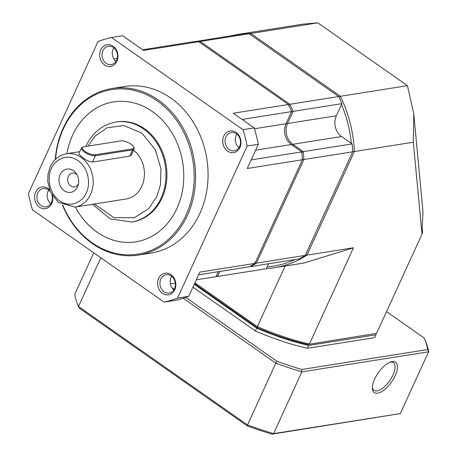 <?xml version="1.0" encoding="UTF-8"?>
<svg xmlns="http://www.w3.org/2000/svg" width="457" height="457" viewBox="0 0 457 457"><rect width="100%" height="100%" fill="white"/><g stroke="black" fill="none" stroke-linecap="round" stroke-linejoin="round"><path stroke-width="0.69" d="M372.369 387.41A16.869 7.363 125 0 0 373.986 390.318A16.869 7.363 125 0 0 377.088 390.872A16.869 7.363 125 0 0 392.98 375.031A16.869 7.363 125 0 0 393.346 362.692A16.869 7.363 125 0 0 390.244 362.138A16.869 7.363 125 0 0 390.067 362.167M377.671 393.18A18.554 8.095 -55 0 1 372.381 388.41A18.554 8.095 -55 0 1 378.276 372.729A18.554 8.095 -55 0 1 391.003 361.835A18.554 8.095 -55 0 1 392.146 361.573A18.554 8.095 -55 0 1 395.156 375.757A18.554 8.095 -55 0 1 377.671 393.18M192.905 287.162L255.389 330.959A118.072 41.279 24.6 0 0 307.452 348.285L374.631 337.654L375.945 334.781A118.072 41.279 -155.4 0 0 376.254 333.444M386.548 311.634L424.13 337.98A175.419 61.329 -155.4 0 1 427.666 349.554L301.643 369.49A175.419 61.329 -155.4 0 1 276.936 361.27L185.793 297.387M174.203 289.258L171.878 287.63M307.452 348.285L308.766 345.412L375.945 334.781M308.766 345.412A118.072 41.279 -155.4 0 1 256.708 328.086L255.389 330.959M194.225 284.288L256.708 328.086M424.13 337.98L424.861 339.591A177.105 61.924 24.6 0 1 428.597 351.804L427.666 349.554M183.171 298.244L275.805 363.178L276.936 361.27M93.742 252.812L74.759 294.268A177.105 61.924 24.6 0 0 78.49 306.481L247.523 424.959L275.805 363.178A177.105 61.924 24.6 0 0 301.883 371.855L301.643 369.49M301.883 371.855L428.597 351.804L400.309 413.591L273.594 433.636L301.883 371.855M247.334 425.93A175.419 61.329 24.6 0 0 272.041 434.15L273.594 433.636A177.105 61.924 24.6 0 1 247.523 424.959L247.334 425.93L79.227 308.092L78.49 306.481L100.797 257.759M272.041 434.15L400.309 413.591M116.592 60.21A9.277 7.689 81 0 1 111.211 64.58A9.277 7.689 81 0 1 103.539 60.467A9.277 7.689 81 0 1 102.922 50.63A9.277 7.689 81 0 1 108.309 46.254A9.277 7.689 81 0 1 115.981 50.367A9.277 7.689 81 0 1 116.592 60.21M115.952 61.375A9.277 7.689 81 0 1 113.17 49.008A9.277 7.689 81 0 1 113.81 47.842M239.617 146.44A9.277 7.689 81 0 1 234.23 150.816A9.277 7.689 81 0 1 226.563 146.703A9.277 7.689 81 0 1 225.947 136.86A9.277 7.689 81 0 1 231.333 132.49A9.277 7.689 81 0 1 239 136.603A9.277 7.689 81 0 1 239.617 146.44M238.977 147.605A9.277 7.689 81 0 1 236.195 135.238A9.277 7.689 81 0 1 236.835 134.078M55.263 159.544A84.334 69.915 81 0 1 63.157 128.223A84.334 69.915 81 0 1 112.114 88.475A84.334 69.915 81 0 1 181.84 125.869A84.334 69.915 81 0 1 187.427 215.333A84.334 69.915 81 0 1 138.477 255.075A84.334 69.915 81 0 1 62.46 205.033M112.114 88.475L124.595 86.504A84.334 69.915 81 0 1 194.322 123.893A84.334 69.915 81 0 1 199.915 213.356A84.334 69.915 81 0 1 150.959 253.098L138.477 255.075M239.925 147.462A10.962 9.089 81 0 1 227.575 151.136A10.962 9.089 81 0 1 223.77 136.135A10.962 9.089 81 0 1 236.126 132.461A10.962 9.089 81 0 1 239.925 147.462M52.624 196.047A10.962 9.089 81 0 1 51.784 203.468A10.962 9.089 81 0 1 39.428 207.141A10.962 9.089 81 0 1 35.629 192.14A10.962 9.089 81 0 1 49.522 189.798M50.327 191.803A9.277 7.689 -99 0 0 43.187 188.495A9.277 7.689 -99 0 0 37.8 192.865A9.277 7.689 -99 0 0 38.417 202.708A9.277 7.689 -99 0 0 46.088 206.821A9.277 7.689 -99 0 0 51.47 202.445A9.277 7.689 -99 0 0 51.818 194.739M116.906 61.227A10.962 9.089 81 0 1 104.55 64.905A10.962 9.089 81 0 1 100.751 49.904A10.962 9.089 81 0 1 113.102 46.226A10.962 9.089 81 0 1 116.906 61.227M174.808 289.698A10.962 9.089 81 0 1 162.452 293.377A10.962 9.089 81 0 1 158.648 278.376A10.962 9.089 81 0 1 171.004 274.697A10.962 9.089 81 0 1 174.808 289.698M160.824 279.101A9.277 7.689 -99 0 0 161.441 288.938A9.277 7.689 -99 0 0 169.107 293.051A9.277 7.689 -99 0 0 174.494 288.681A9.277 7.689 -99 0 0 173.877 278.839A9.277 7.689 -99 0 0 166.211 274.726A9.277 7.689 -99 0 0 160.824 279.101M173.854 289.841A9.277 7.689 81 0 1 171.072 277.479A9.277 7.689 81 0 1 171.712 276.314M50.83 203.611A9.277 7.689 81 0 1 48.048 191.243A9.277 7.689 81 0 1 48.688 190.083M55.583 159.23A83.323 69.076 81 0 1 63.346 128.834A83.323 69.076 81 0 1 157.231 100.888A83.323 69.076 81 0 1 186.125 214.899A83.323 69.076 81 0 1 124.213 254.692A83.323 69.076 81 0 1 62.86 205.227M113.673 101.894A70.841 58.73 -99 0 0 72.56 135.278A70.841 58.73 -99 0 0 66.899 153.695A70.841 58.73 81 0 1 72.543 135.278A70.841 58.73 81 0 1 113.662 101.894A70.841 58.73 81 0 1 172.232 133.301A70.841 58.73 81 0 1 176.928 208.449A70.841 58.73 81 0 1 135.809 241.839A70.841 58.73 81 0 1 75.319 207.01M75.336 207.004A70.841 58.73 -99 0 0 135.815 241.833M116.843 121.882A50.601 41.953 81 0 1 158.682 144.315A50.601 41.953 81 0 1 162.035 197.995A50.601 41.953 81 0 1 132.661 221.839L131.713 221.993A50.601 41.953 81 0 0 161.087 198.144A50.601 41.953 81 0 0 157.734 144.469A50.601 41.953 81 0 0 115.895 122.03L116.843 121.882M133.678 146.971L134.021 147.731A8.432 2.948 -155.4 0 1 134.118 148.982L131.336 155.054L129.765 156.151L92.503 162.046C89.481 161.847 86.036 160.258 82.157 157.277L78.741 153.929L81.517 147.857A8.432 2.948 -155.4 0 1 82.528 147.108L83.323 146.88A7.758 2.713 -155.4 0 1 83.734 146.788L120.996 140.893A7.758 2.713 -155.4 0 1 130.999 144.218A7.758 2.713 -155.4 0 1 133.678 146.971A7.758 2.713 -155.4 0 1 132.427 148.902L95.165 154.803A7.758 2.713 -155.4 0 1 85.459 151.678A7.758 2.713 -155.4 0 1 83.323 146.88M133.581 150.153A26.986 22.376 81 0 1 141.824 186.245A26.986 22.376 81 0 1 126.161 198.961L74.919 207.072A26.986 22.376 81 0 0 90.583 194.351A26.986 22.376 81 0 0 88.795 165.725A26.986 22.376 81 0 0 66.482 153.758L79.781 151.655M134.118 148.982A8.432 2.948 -155.4 0 1 132.661 149.827L95.399 155.723A8.432 2.948 -155.4 0 1 84.528 152.107A8.432 2.948 -155.4 0 1 81.517 147.857M77.536 186.81A11.808 9.791 81 0 1 64.231 190.769A11.808 9.791 81 0 1 60.141 174.614A11.808 9.791 81 0 1 76.159 173.369A11.808 9.791 81 0 1 78.067 185.428A11.808 9.791 81 0 1 77.536 186.81M77.01 174.728A6.975 5.781 -99 0 0 72.372 173.089A6.975 5.781 -99 0 0 68.327 176.379A6.975 5.781 -99 0 0 68.79 183.771A6.975 5.781 -99 0 0 74.554 186.867A6.975 5.781 -99 0 0 78.455 183.874M142.681 49.756L192.186 41.924A118.072 97.884 -99 0 1 192.22 41.918A118.072 97.884 81 0 1 198.772 41.69L288.384 104.504A118.072 97.884 81 0 1 291.589 111.571L286.048 123.744L254.44 128.748M251.179 159.881L301.809 151.873A118.072 97.884 -99 0 1 301.814 151.913A118.072 97.884 81 0 1 302.391 159.767L254.955 263.375A118.072 97.884 81 0 1 249.214 266.802L198.555 274.828M302.391 159.767L247.237 168.49L258.331 144.269A134.935 111.868 -99 0 0 254.183 127.914L243.004 129.685L111.491 37.497L122.67 35.732L143.618 50.413L198.772 41.69M254.183 127.914L233.236 113.233L288.384 104.504M242.096 119.443L291.606 111.611M258.331 144.269L247.151 146.034L177.533 298.095L188.712 296.325L199.8 272.104L254.955 263.375M218.309 271.704L216.03 276.691L196.27 279.815M175.317 283.129L170.387 283.911M188.712 296.325A134.935 111.868 -99 0 1 175.248 300.335L164.069 302.106L32.55 209.917A134.935 111.868 -99 0 1 28.403 193.568L98.021 41.507A134.935 111.868 -99 0 1 111.491 37.497M113.844 58.942L117.209 58.41M243.004 129.685A134.935 111.868 81 0 1 247.151 146.034M164.069 302.106A134.935 111.868 -99 0 0 177.533 298.095M301.809 151.873L291.315 144.515A15.178 12.585 81 0 1 286.048 123.744M216.092 276.548A118.072 97.884 -99 0 0 217.515 276.451L216.509 275.64M268.613 263.746L266.334 268.727L217.515 276.451L219.8 271.469M250.202 266.254L250.676 266.585L250.43 266.123M301.991 159.27L303.882 159.527L256.446 263.141L305.259 255.417A118.072 97.884 -99 0 1 299.489 258.856L250.676 266.585A118.072 97.884 -99 0 0 256.446 263.141L254.852 262.244M305.259 255.417L352.695 151.804L303.882 159.527A118.072 97.884 -99 0 0 303.299 151.638L301.506 152.541M352.695 151.804A118.072 97.884 -99 0 0 352.118 143.915L303.299 151.638L292.806 144.281L292.052 145.035M286.339 123.11L287.539 123.51A15.178 12.585 -99 0 0 292.806 144.281L341.619 136.557L352.118 143.915M199.669 42.318L200.263 41.456L289.875 104.27A118.072 97.884 -99 0 1 293.097 111.377L341.91 103.648L336.358 115.787L287.539 123.51L293.097 111.377L291.08 111.399M341.91 103.648A118.072 97.884 -99 0 0 338.688 96.541L289.875 104.27L288.327 105.344M338.688 96.541L249.076 33.727L200.263 41.456A118.072 97.884 -99 0 0 193.677 41.69L193.677 41.821M249.076 33.727A118.072 97.884 -99 0 0 242.496 33.961L193.614 41.827M336.358 115.787A15.178 12.585 -99 0 0 341.619 136.557M352.673 151.307L354.375 151.541L413.328 142.213L422.005 234.184L422.645 232.047C421.474 227.837 423.371 212.688 422.879 210.728L413.774 113.919L407.444 85.665L317.832 22.85L302.894 24.135L237.64 34.464A118.072 97.884 81 0 1 250.756 33.464L317.832 22.85M231.191 35.755A118.072 97.884 81 0 1 237.64 34.464M307.784 344.498L376.608 333.347L307.784 344.498A116.381 40.69 24.6 0 1 257.291 327.698L194.499 283.683M285.117 266.025L257.365 326.646L194.882 282.849M267.162 266.917A116.381 96.484 -99 0 0 294.868 259.593M351.416 143.424A116.381 96.484 -99 0 0 341.528 104.493M250.088 34.441L250.756 33.464L340.368 96.278L407.444 85.665M353.467 247.791L306.938 255.149A118.072 97.884 81 0 1 274.543 267.699L303.768 263.072L353.467 247.791L309.429 343.978A118.072 41.279 -155.4 0 1 257.365 326.646L257.291 327.698M274.543 267.699A118.072 97.884 81 0 1 266.408 268.567M339.014 97.215L340.368 96.278A118.072 97.884 -99 0 1 354.375 151.541L306.938 255.149L305.699 254.452M413.328 142.213L413.774 113.919M422.005 234.184L376.608 333.347M88.018 146.109L95.125 136.055L107.109 127.771L123.893 125.532L141.893 133.204L155.243 149.565L160.933 168.513L160.447 184.782L156.734 196.699L148.868 208.443L134.381 217.732L113.907 217.726L94.422 203.988M86.236 192.905C84.242 199.281 72.634 209.58 59.627 200.823C46.877 191.523 48.048 173.906 51.441 168.513C53.435 162.138 65.043 151.844 78.05 160.596C90.8 169.895 89.629 187.513 86.236 192.905M255.629 150.164L291.315 144.515M129.765 156.151L132.661 149.827L132.427 148.902M95.165 154.803L95.399 155.723L92.503 162.046M115.895 122.03C102.459 124.555 92.474 132.616 85.939 146.217L85.83 146.457M92.48 204.29L110.348 218.954L131.713 221.993M66.482 153.758C59.153 155.152 53.737 159.504 50.236 166.816L48.042 174.094L47.711 181.121L50.299 191.746L58.199 202.268L74.919 207.072"/></g></svg>
